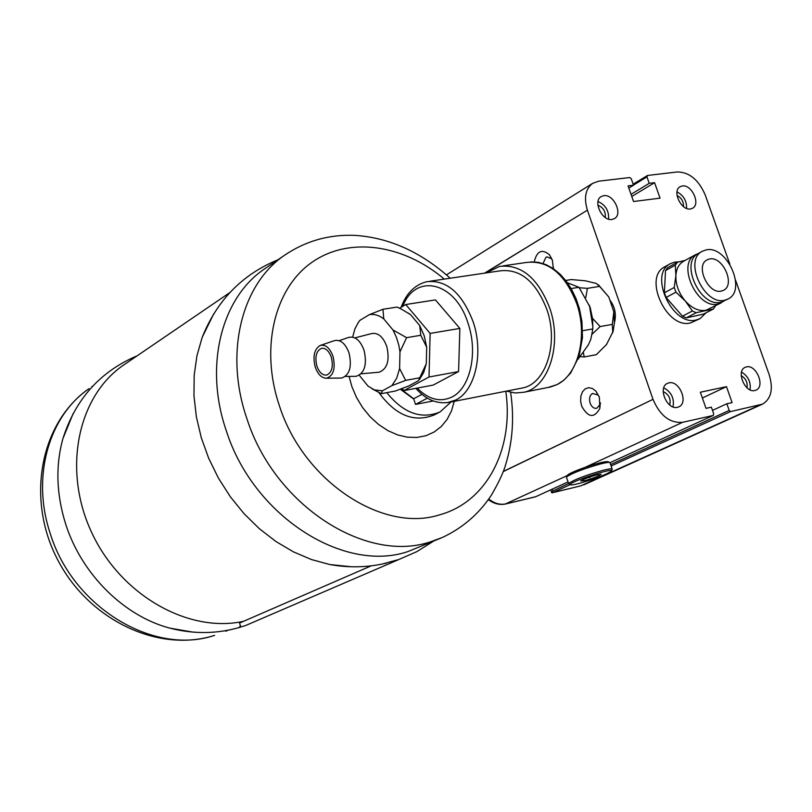 <?xml version="1.0" encoding="UTF-8"?>
<svg xmlns="http://www.w3.org/2000/svg" width="812" height="812" viewBox="0 0 812 812"><rect width="100%" height="100%" fill="white"/><g stroke="black" fill="none" stroke-linecap="round" stroke-linejoin="round"><path stroke-width="1.22" d="M398.783 559.559L392.247 561.285L398.783 559.559L245.244 625.687L239.022 627.392L240.474 626.032L239.52 623.058L371.196 565.842M382.635 563.964L392.247 561.285M73.192 413.481L62.93 438.571C55.419 465.824 56.332 494.295 65.65 523.984C81.555 574.257 124.124 616.237 169.992 628.173L192.769 632.091M125.738 363.603L122.896 365.542C77.384 397.038 62.311 470.564 91.898 532.976C121.089 595.561 188.739 633.462 243.61 621.281M266.874 267.321L263.9 269.351C221.331 298.339 203.995 366.192 226.243 430.583C253.1 515.813 343.385 573.302 407.725 551.642L441.454 537.869M213.637 314.021L202.188 337.345L196.951 355.697L194.18 375.286L193.966 395.759L196.342 416.698L201.274 437.688L208.684 458.293L218.408 478.085L230.263 496.66L244.006 513.641L259.332 528.683L275.918 541.502L293.436 551.856L311.514 559.569L329.784 564.533L351.434 566.766M444.296 279.105C403.138 244.27 348.795 236.201 311.585 262.56C274.385 288.747 259.891 348.419 279.44 405.909C303.546 481.455 382.858 533.24 439.607 514.828C487.241 501.897 514.057 448.346 505.785 391.242M349.079 376.392L351.829 386.482L356.498 397.433L362.67 407.654L370.14 416.789L378.646 424.544L387.903 430.644L397.586 434.907L407.38 437.191L416.942 437.455L425.975 435.699L434.176 431.994L441.302 426.493L447.128 419.388L451.492 410.913L454.263 401.341M378.747 392.379C395.505 415.409 413.978 422.94 434.176 414.952L439.566 412.191M386.776 392.643C403.523 413.247 421.276 419.682 440.033 411.948L451.076 401.97M713.413 308.996L703.456 314.132L686.262 317.868L696.199 312.711L713.413 308.996L715.484 305.84M685.145 260.398L677.421 262.256L667.626 267.676L665.525 270.558L675.32 265.159L675.868 275.694L674.224 287.489L664.378 292.797L665.525 270.558M692.382 311.006L682.456 316.183L666.104 297.456L675.96 292.178L685.277 301.019L692.382 311.006L696.199 312.711M675.32 265.159L677.421 262.256M675.96 292.178L674.224 287.489M666.104 297.456L664.378 292.797M686.262 317.868L682.456 316.183M721.107 302.927L705.943 310.275C698.909 311.443 692.027 308.357 685.277 301.019C678.842 293.233 675.706 284.799 675.868 275.694C676.315 268.904 678.812 264.133 683.328 261.403L683.623 261.241M709.404 259.008C722.578 255.577 735.753 284.697 723.543 290.3L721.411 291.072C708.348 294.736 694.94 265.585 707.039 259.87L709.404 259.008M724.822 300.186C704.41 306.022 683.288 260.347 702.197 251.334L706.014 249.944C726.699 244.686 747.243 290.29 728.059 299.009L724.822 300.186M727.806 299.141L720.924 302.206C700.502 308.052 679.441 262.469 698.34 253.466L698.635 253.303M723.502 301.353L718.102 303.982C697.478 309.9 676.223 263.9 695.326 254.795L697.985 253.669M706.085 312.772L700.086 318.598L696.361 319.958C672.569 326.891 648.25 274.294 670.306 263.717L674.823 262.063L679.147 261.819M699.792 318.751L690.697 322.871C666.906 329.824 642.678 277.389 664.734 266.813L665.079 266.62M484.916 273.096L552.921 231.298L484.591 273.137M503.196 471.62L616.684 416.871L503.267 471.447M729.856 264.174L705.242 195.032C698.685 179.838 689.388 172.144 677.36 171.951L647.489 175.463L646.961 176.864L649.235 183.319L654.594 182.67L660.044 198.148L633.543 201.518L628.062 185.877L633.512 185.217L631.239 178.721L629.787 177.534L598.688 181.188L592.669 183.329C585.452 188.881 583.696 197.834 587.411 210.186L653 399.352C660.034 415.724 669.93 423.367 682.669 422.301L713.24 415.45L713.738 413.887L711.383 407.167L706.014 408.355L700.36 392.216L726.486 386.654L732.109 402.61L726.841 403.767L729.196 410.436L730.627 411.562L762.539 404.122C771.248 398.783 773.471 388.999 769.218 374.768L735.57 280.221M603.732 195.672C613.598 193.824 623.098 214.003 614.501 218.57L612.015 219.453C602.21 221.422 592.577 201.244 601.113 196.605L603.732 195.672M746.461 366.892C756.256 364.233 765.442 386.38 756.073 390.095L754.835 390.511C745.091 393.302 735.784 371.135 745.091 367.359L746.461 366.892M668.936 382.868C679.35 380.046 688.789 402.762 678.873 406.822L677.452 407.309C667.099 410.263 657.527 387.537 667.362 383.406L668.936 382.868M682.324 185.968C691.662 184.202 700.868 204.035 692.646 208.207L690.474 208.958C681.197 210.846 671.869 190.993 680.03 186.76L682.324 185.968M686.576 208.4C686.779 200.909 683.592 195.408 677.015 191.896M683.471 206.583C683.643 201.549 681.501 197.854 677.056 195.509M673.026 406.913C674.467 398.387 671.382 392.034 663.759 387.852M669.707 405.015C671.057 398.854 668.885 394.388 663.201 391.597M750.055 389.841C751.039 382.127 748.217 376.21 741.569 372.079M747.01 387.811C747.781 382.503 745.852 378.463 741.224 375.692M608.594 219.138C609.081 210.826 605.559 204.949 598.028 201.498M605.255 217.504C605.813 211.597 603.357 207.507 597.906 205.233M631.025 194.352L649.235 183.319M646.961 176.864L633.472 185.106M631.777 196.463L654.594 182.67M628.833 188.069L633.512 185.217M551.632 492.508L552.83 490.945L552.221 489.159M550.729 489.839L551.774 492.843L581.179 485.779L552.302 492.762M712.5 410.375L726.841 403.767M729.196 410.436L610.624 464.565M612.248 469.326C612.512 468.382 609.426 468.717 603.001 470.331C585.127 475.436 573.668 479.841 568.603 483.536L552.83 490.945M647.489 175.463L633.157 184.212M730.627 411.562L611.111 465.997M569.141 484.043L570.298 484.612C568.603 482.084 616.501 466.504 611.192 471.295C605.498 474.929 594.841 478.958 579.23 483.394C573.658 484.815 570.684 485.221 570.298 484.612L552.596 492.661M535.138 496.853L506.018 503.856C500.253 505.105 494.498 503.501 488.763 499.075M713.24 415.45L610.086 462.667M568.055 481.912L535.687 496.721M553.134 268.498L553.419 267.483M552.373 260.104L551.48 258.795L547.075 256.876L545.897 257.343L543.055 263.535M599.165 396.632L598.008 394.987L592.506 393.455C589.705 395.373 588.913 398.611 590.131 403.148C591.664 406.954 593.866 408.669 596.739 408.284L600.149 404.447L600.454 402.833M702.39 397.992L726.486 386.654M609.853 300.095C615.009 306.794 616.531 314.376 614.42 322.821M599.378 397.22L599.845 408.456C594.181 418.505 588.111 417.713 581.636 406.071L580.59 400.935L580.915 395.901L582.559 391.658L585.3 388.775L588.771 387.679L592.486 388.522L595.937 391.201L599.378 397.22M534.266 261.87C536.864 250.969 541.939 248.614 549.48 254.795L552.353 260.043L553.337 268.66M567.263 475.619L567.507 475.132C569.547 473.386 575.373 470.808 584.985 467.397C598.586 462.85 606.381 461.003 608.361 461.835L609.487 462.393M505.308 504.019L567.283 475.578M585.016 480.582L580.692 480.948C583.534 479.131 588.883 477.111 596.749 474.878L601.144 474.289C599.256 475.923 593.887 478.014 585.016 480.582M566.573 477.537L566.654 476.817C572.704 472.899 584.082 468.575 600.789 463.865C606.594 462.414 609.7 462.018 610.096 462.688M588.659 477.385L589.674 477.639L590.507 476.745M589.674 477.639L589.492 477.101M589.4 305.221L592.902 326.982M571.14 288.554L578.986 287.306L567.426 282.769M582.59 330.728L592.841 328.911L592.628 319.075L590.162 307.362L578.986 287.306M578.073 359.219L588.416 344.755L590.832 339.233L592.841 328.911M486.327 272.883L499.512 266.397C521.213 263.991 537.98 277.937 549.795 308.235C562.513 344.42 548.638 387.486 523.882 392.247L515.224 392.988L506.434 391.12M429.812 281.257L500.172 270.832C520.39 268.589 535.991 281.561 546.973 309.768C558.788 343.415 545.908 383.477 522.847 387.903L520.533 388.349M399.545 308.225L405.767 304.52L435.445 299.902L459.856 328.424L458.587 371.551L433.212 385.081L403.838 390.602L402.163 388.552M433.222 400.966L415.5 404.406L413.694 398.733L421.966 394.338M415.5 404.406L427.376 398.154M458.587 371.551L429.02 377.012L403.838 390.602M459.856 328.424L430.137 333.417L429.02 377.012M405.767 304.52L430.137 333.417M359.28 375.256L368.019 386.106L374.413 389.892L382.371 390.836L391.841 385.649L396.662 378.29L399.605 368.536L399.971 351.84L398.804 345.191L396.378 337.213L392.988 329.987L383.772 318.883C378.94 315.198 374.099 313.808 369.267 314.701L359.98 320.304L358.508 322.141L354.905 328.88L352.652 337.122M354.895 337.883L371.663 333.559C378.087 332.443 383.132 336.757 386.786 346.48C389.892 360.355 387.354 368.922 379.174 372.2L378.118 372.302M369.267 314.701L382.939 309.281L397.098 307.068L401.676 309.291L410.507 314.609L419.743 325.582L424.219 335.823L426.696 347.211L420.778 335.275L419.743 325.582M392.988 329.987L406.599 337.67L420.778 335.275M382.939 309.281L383.772 318.883M408.355 313.127L410.507 314.609M399.605 368.536L405.635 380.381L419.743 377.783L426.28 363.756L426.696 347.211M426.28 363.756L423.641 372.617L419.418 379.59M382.371 390.836L381.305 393.668L395.322 391.039L408.872 385.883L418.413 380.716L419.743 377.783M406.599 337.67L399.971 351.84M405.635 380.381L391.841 385.649M381.305 393.668L372.079 388.836M315.198 366.922C317.868 374.413 321.653 378.179 326.566 378.219C333.539 375.753 335.691 368.475 333.042 356.397C329.875 347.901 325.592 344.258 320.192 345.486C314.315 349.079 312.65 356.224 315.198 366.922M316.853 365.948C314.731 356.701 316.284 350.835 321.522 348.328C325.713 347.871 328.992 350.896 331.367 357.392C333.478 366.659 331.935 372.535 326.718 375.032C322.496 375.489 319.207 372.464 316.853 365.948M340.329 378.057L341.547 378.047C349.586 375.225 352.103 366.912 349.069 353.108C345.425 343.395 340.492 339.254 334.27 340.675L320.527 345.374M354.844 376.332L356.123 376.321C364.578 373.378 367.227 364.73 364.08 350.348C360.264 340.238 355.088 335.935 348.561 337.437L339.193 340.654M565.69 280.445L571.333 279.561L585.239 280.779L596.272 283.429L599.591 286.382L587.38 288.351L585.807 297.578M598.332 284.728L608.848 297.07L613.801 311.859L614.43 322.618L613.131 331.367L606.513 344.532L596.333 354.682L584.214 356.955L580.245 356.671M612.755 332.747L612.309 324.404L600.129 326.556L592.212 334.128M583.371 352.692L584.214 356.955M608.848 297.07L599.591 286.382M592.608 318.426L600.129 326.556M612.309 324.404L613.801 311.859M579.332 287.763L587.38 288.351M50.09 533.027C72.572 607.518 154.036 656.035 214.581 635.349L213.901 635.603C157.335 653.203 87.473 619.16 56.992 558.453C25.964 498.02 40.458 422.413 89.005 388.654C48.862 416.038 31.303 476.776 50.09 533.027M91.817 386.745L92.791 386.076M286.677 253.801L284.271 255.455C241.479 284.586 224.213 353.24 246.878 418.586C274.273 505.064 365.522 563.629 430.218 541.898L442.164 537.564C462.434 528.135 478.816 514.047 491.301 495.29C498.974 482.135 503.856 471.599 505.937 463.693C512.717 441.028 514.29 417.246 510.626 392.338M580.539 485.941L759.961 404.985M587.411 210.186L552.921 231.298M653 399.352L616.684 416.871M584.985 467.397L682.669 422.301M413.694 398.733L400.844 389.039M502.993 265.879L526.44 262.449C548.242 260.033 565.02 273.796 576.794 303.749C588.121 336.127 578.042 375.134 556.697 384.726L548.08 387.456M401.128 307.281C406.294 293.315 414.81 284.789 426.655 281.723C446.6 279.541 462.119 292.98 473.223 322.049C483.922 353.382 475.142 390.937 455.735 400.032L447.158 402.701M402.793 306.286C415.561 272.517 455.573 281.713 468.189 323.755C478.217 353.2 470.036 388.491 451.817 397.088C440.074 402.508 428.543 399.504 417.216 388.085M246.209 625.27L260.835 618.967M62.93 438.571C75.557 399.007 100.302 371.419 137.187 355.788M169.992 628.173C193.956 634.304 217.454 633.959 240.484 627.158M277.856 259.83C242.291 274.446 217.068 300.288 202.188 337.345M432.928 541.563L416.84 551.642L399.372 559.285M329.784 564.533C349.018 567.964 367.907 567.497 386.431 563.112M225.777 631.228L228.081 630.224M122.896 365.542L229.877 292.564M263.9 269.351L284.271 255.455C305.586 240.92 329.276 234.232 355.341 235.399C389.324 237.723 420.951 251.994 450.224 278.232M702.197 251.334L698.34 253.466M695.326 254.795L683.328 261.403M670.306 263.717L664.734 266.813M488.347 499.664C493.99 503.805 499.796 505.237 505.754 503.958L535.433 496.822M583.706 484.906L762.356 404.203M446.488 274.852L592.669 183.329M551.48 258.795L549.48 254.795M598.008 394.987L595.937 391.201M600.149 404.447L599.845 408.456M611.436 470.828L612.035 469.61M612.116 468.92L610.066 462.921M568.603 483.536L566.441 477.121M567.507 475.132L566.654 476.817M432.309 401.138L429.589 401.676M413.826 399.149L400.346 389.222M530.855 261.88L538.508 262.367L546.09 264.671L553.358 268.67L560.158 274.253L566.309 281.257L571.668 289.488L576.084 298.725L579.433 308.712L581.96 321.755L582.448 337.711L579.078 356.306L570.582 373.155L563.792 380.27L557.184 384.553L550.536 386.979L523.882 392.247M415.835 388.349C426.026 399.89 437.414 404.498 450.031 402.173L522.847 387.903M374.413 389.892L379.61 392.866M326.566 378.219L341.547 378.047M345.404 376.433L356.123 376.321M361.096 373.804L379.174 372.2M322.1 348.236L321.522 348.328"/></g></svg>
